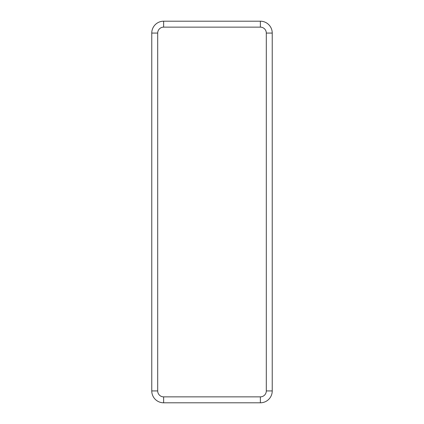 <?xml version="1.0" encoding="UTF-8"?>
<svg xmlns="http://www.w3.org/2000/svg" width="424" height="424" viewBox="0 0 424 424"><rect width="100%" height="100%" fill="white"/><g stroke="black" fill="none" stroke-linecap="round" stroke-linejoin="round"><path stroke-width="0.64" d="M260.368 27.136L260.368 21.2A11.872 11.872 0 0 1 272.235 33.072L272.235 390.928A11.872 11.872 0 0 1 260.368 402.8L163.632 402.8A11.872 11.872 0 0 1 151.766 390.928L151.766 33.072A11.872 11.872 0 0 1 163.632 21.2L260.368 21.2A11.872 11.872 0 0 1 272.235 33.072L266.304 33.072L266.304 390.928A5.936 5.936 0 0 1 260.368 396.864L163.632 396.864A5.936 5.936 0 0 1 157.696 390.928L157.696 33.072A5.936 5.936 0 0 1 163.632 27.136L260.368 27.136A5.936 5.936 0 0 1 266.304 33.072M266.304 390.928L272.235 390.928A11.872 11.872 0 0 1 260.368 402.8L260.368 396.864M163.632 27.136L163.632 21.2A11.872 11.872 0 0 0 151.766 33.072L157.696 33.072M157.696 390.928L151.766 390.928A11.872 11.872 0 0 0 163.632 402.8L163.632 396.864"/></g></svg>
